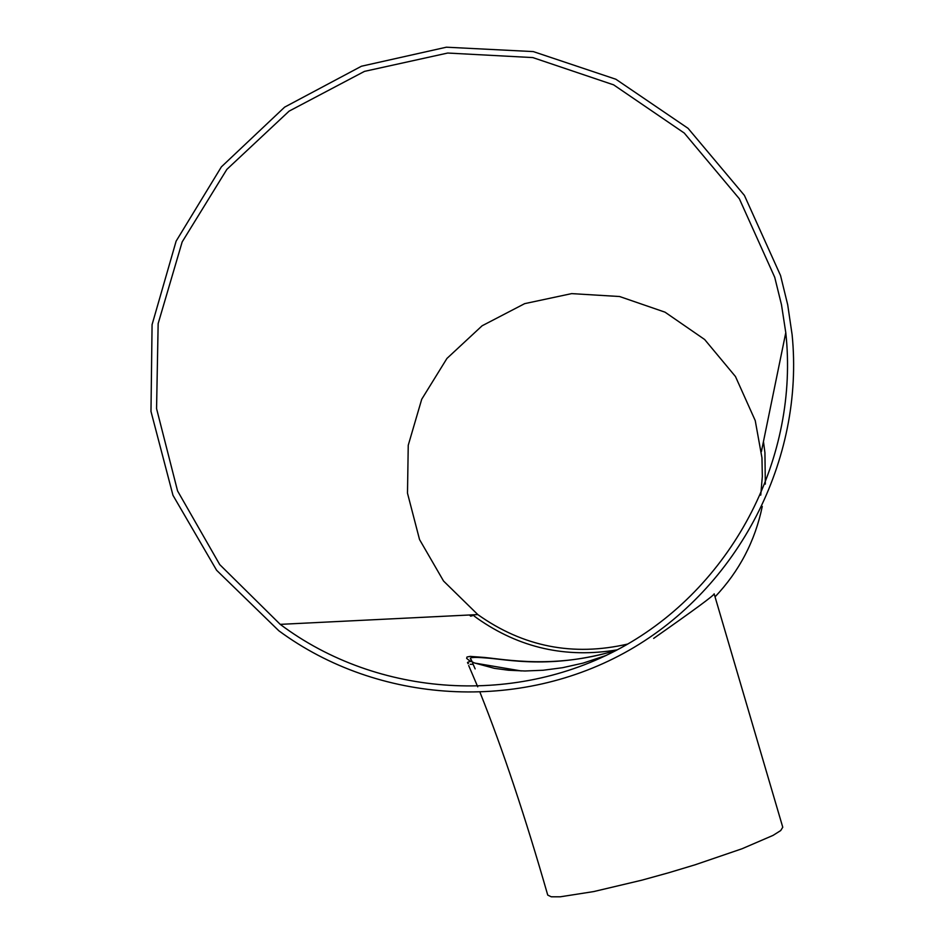 <?xml version="1.0" encoding="UTF-8"?>
<svg xmlns="http://www.w3.org/2000/svg" width="944" height="944" viewBox="0 0 944 944"><rect width="100%" height="100%" fill="white"/><g stroke="black" fill="none" stroke-linecap="round" stroke-linejoin="round"><path stroke-width="1.42" d="M653.661 638.392C694.406 609.848 714.573 594.991 714.148 593.811L782.765 827.239L780.712 830.555L773.042 835.393L742.043 848.75L695.138 864.787L668.6 872.775L641.896 880.162L593.658 891.584L560.299 896.8L551.237 896.788L547.732 895.077C525.242 816.702 502.727 749.276 480.166 692.778M470.147 664.293L473.168 664.34M780.546 275.53L787.709 304.818L792.11 334.695C804.642 459.799 738.527 587.734 629.223 650.192C519.884 712.649 378.308 704.106 278.846 630.781L216.601 570.259L172.976 495.317L150.981 411.431L152.078 324.642L176.127 241.145L221.38 166.864L284.651 107.12L361.458 66.222L446.37 47.2L533.289 51.59L615.889 79.249L688.07 128.337L744.403 195.396L780.546 275.53M763.46 441.544L764.935 452.766L765.324 484.119M762.268 506.432C755.094 541.03 739.353 571.167 715.056 596.856M617.352 649.814C566.07 658.499 519.294 647.95 477.039 618.178L472.602 614.839M469.498 614.992L470.714 616.184L469.439 614.992M470.313 614.945L471.988 616.007M627.748 644.044C573.173 656.623 523.188 646.805 477.806 614.579L443.538 581.02L419.537 539.543L407.489 493.181L408.245 445.261L421.72 399.253L446.937 358.449L482.101 325.786L524.687 303.638L571.651 293.619L619.594 296.522L665.036 312.181L704.637 339.498L735.47 376.538L755.235 420.587L761.961 457.816L762.327 476.508L760.746 495.128M774.717 277.265L781.479 304.7L785.786 332.666C799.202 456.223 734.279 583.18 626.214 644.929C518.126 706.702 377.978 697.675 280.226 624.362L219.74 564.606L177.555 490.904L156.562 408.599L158.155 323.591L182.168 241.924L226.855 169.389L289.088 111.144L364.478 71.378L447.704 53.041L532.817 57.584L613.659 84.866L684.27 133.057L739.353 198.771L774.717 277.265M474.726 663.066L521.253 670.948M616.574 650.215C555.615 669.166 505.618 659.478 484.296 657.437L470.218 656.399L467.032 656.977L466.631 658.334L469.085 660.399L474.549 662.995L494.467 668.352L508.509 670.228L524.935 670.995L543.119 670.252L562.518 667.715L583.132 663.101L606.331 655.384M468.684 665.544L477.735 686.819M471.835 661.178C463.823 662.712 469.675 663.018 468.023 663.715M472.684 663.231L475.151 668.895M761.395 451.61L785.786 332.666M477.806 614.579L280.226 624.362M616.137 650.451C550.163 669.756 506.279 659.148 485.712 657.944C472.968 656.859 468.141 657.437 471.245 659.679L472.201 662.004"/></g></svg>
